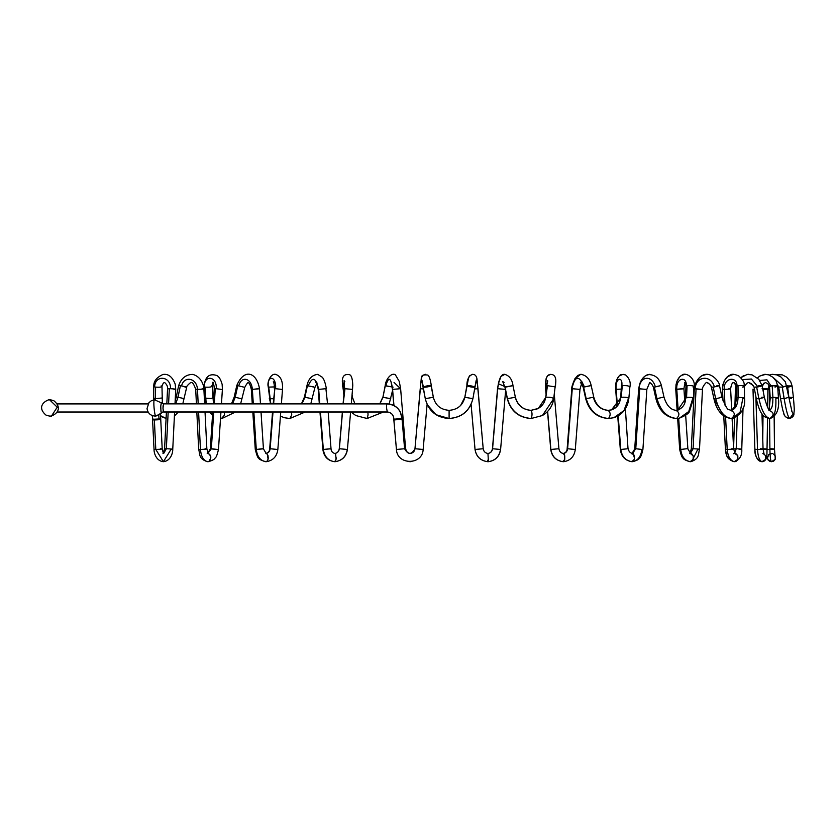 <?xml version="1.0" encoding="UTF-8"?>
<svg xmlns="http://www.w3.org/2000/svg" width="836" height="836" viewBox="0 0 836 836"><rect width="100%" height="100%" fill="white"/><g stroke="black" fill="none" stroke-linecap="round" stroke-linejoin="round"><path stroke-width="1.25" d="M289.611 418.481L284.324 417.718L280.436 416.088L284.324 417.718L289.611 418.481M270.822 403.861L269.317 398.364L273.56 398.772L269.829 398.688L268.743 387.12L270.822 403.861M265.952 453.488C268.356 453.039 269.756 451.461 270.164 448.744L277.385 449.454L270.164 448.744C269.756 451.461 268.356 453.039 265.952 453.488M205.092 448.744C207.892 448.984 206.346 449.214 200.452 449.454L198.592 412.012L200.452 449.454C201.131 456.529 203.493 460.605 207.527 461.671L206.753 461.524L207.527 461.671C203.493 460.605 201.131 456.529 200.452 449.454L198.686 449.308L200.452 449.454C206.346 449.214 207.892 448.984 205.092 448.744L206.858 448.89L205.029 412.012M170.983 449.454C173.784 449.214 172.237 448.984 166.343 448.744L168.172 412.012L166.343 448.744L163.668 453.488L166.343 448.744L164.577 448.89L166.343 448.744C172.237 448.984 173.784 449.214 170.983 449.454L163.396 461.702L155.799 449.454L154.033 449.308L155.799 449.454C161.693 449.214 163.239 448.984 160.439 448.744L162.205 448.89L160.742 419.411L158.976 419.254C161.776 419.494 160.23 419.724 154.336 419.965L154.336 419.212C160.23 418.972 161.776 418.731 158.976 418.502C161.776 418.731 160.23 418.972 154.336 419.212L155.799 449.454L154.336 419.965L152.57 419.808L154.033 449.298C153.897 452.788 156.018 460.95 163.396 461.702C170.763 460.95 172.895 452.788 172.749 449.298L174.609 412.012M160.575 415.691L166.082 418.46L160.627 416.286M155.391 399.754L155.381 398.678L153.657 397.936L155.381 398.678L155.391 399.754M221.54 418.481L224.591 414.969L224.1 412.012L224.591 414.969L221.895 418.512L220.505 418.439M212.522 415.053L209.763 412.012L212.522 415.053M206.189 403.861L205.51 398.678L204.496 398.155L211.309 398.521L212.678 397.8L211.309 398.521L205.572 398.688L205.071 387.12L206.189 403.861M207.203 453.572L211.341 448.744L210.317 448.827L217.454 449.454L211.341 448.744L207.788 453.488L209.752 454.397L210.818 456.79L210.494 459.549L208.927 461.388L210.86 457.919L209.679 454.324M207.83 461.691L209.355 461.378L207.171 461.524M265.002 461.482L265.608 461.671C260.289 460.605 257.185 456.529 256.286 449.454L263.434 448.827L261.02 412.012M335.257 453.718L336.208 458.212L335.727 460.646L334.348 461.671C328.067 460.605 324.389 456.529 323.333 449.454L331.025 448.786L328.182 412.012M410.246 453.488L410.215 453.488C412.932 453.039 414.52 451.461 414.969 448.744C411.521 454.909 408.052 454.909 404.593 448.744L396.431 449.454C397.016 465.307 422.567 465.307 423.152 449.454L414.99 448.744L423.152 449.454L427.091 404.446L423.152 449.454C422.567 465.307 397.016 465.307 396.431 449.454L404.593 448.744L402.011 418.502C400.862 409.504 395.815 404.645 386.89 403.903L163.616 403.861M488.036 461.054L488.402 459.33L487.492 461.671C480.366 460.605 476.217 456.529 475.026 449.454L475.047 449.454C476.248 456.529 480.397 460.605 487.492 461.671L487.775 461.524M366.952 418.481L355.77 415.534L351.13 412.012L355.77 415.534L367.088 418.512L368.059 414.969L367.882 412.012L368.059 414.969L367.088 418.512L383.41 412.012M352.332 397.257L351.799 397.905L352.478 397.403L352.081 394.571M347.295 449.454L339.374 448.744L342.499 412.012L339.374 448.744C338.935 451.461 337.399 453.039 334.766 453.488C337.399 453.039 338.935 451.461 339.374 448.744L347.295 449.454C346.135 456.529 342.102 460.605 335.215 461.671L334.599 461.482M593.32 397.257L586.224 398.678L593.32 397.257C595.65 405.355 600.572 409.713 608.044 410.361C610.656 412.357 610.823 415.064 608.566 418.481C610.823 415.064 610.656 412.357 608.044 410.361L608.524 410.351M608.566 418.481L613.854 417.718L608.566 418.481C597.259 417.498 589.808 410.904 586.224 398.678C589.808 410.904 597.259 417.498 608.566 418.481L608.566 418.481M628.39 398.678C628.453 397.508 626.059 397.037 621.211 397.257L611.544 409.859L610.447 410.131L611.524 409.859L621.211 397.257C626.059 397.037 628.453 397.508 628.39 398.678L623.938 410.601L613.854 417.718C622.58 414.646 627.575 408.187 628.85 398.364L629.884 386.911C628.839 385.804 626.31 385.396 622.298 385.689L621.859 385.898C622.987 375.594 614.909 377.788 616.142 389.398L617.417 405.909L615.672 389.346C615.39 382.742 616.717 378.133 619.633 375.563C620.239 374.382 622.245 374.183 625.652 374.967C629.456 378.468 630.887 382.418 629.947 386.786M563.13 461.608L563.945 461.409L564.739 459.33L562.962 461.691L562.252 461.378L562.962 461.671C556.065 460.605 552.042 456.529 550.882 449.454L547.643 411.416L550.882 449.454L558.803 448.744L550.882 449.454C552.042 456.529 556.065 460.605 562.962 461.671L564.739 459.33L564.739 455.871L564.739 459.33L564.739 455.871L564.206 453.791L563.412 453.488L564.739 455.871L564.206 453.791M574.844 449.454L567.623 448.744C567.216 451.461 565.815 453.039 563.412 453.488C565.815 453.039 567.216 451.461 567.623 448.744L574.844 449.454M500.492 449.454L492.571 448.744L500.492 449.454C499.322 456.529 495.299 460.605 488.402 461.671L487.952 453.488C485.235 453.039 483.657 451.461 483.208 448.744L475.047 449.454L483.208 448.744L476.98 378.98L474.785 386.911C471.546 385.804 468.923 385.396 466.906 385.689L464.847 397.267L472.904 398.678L464.847 397.257L466.875 385.689L464.816 397.257L460.615 405.481L464.837 397.319L467.063 385.898C470.323 387.005 472.946 387.413 474.963 387.12L474.785 386.911C471.546 385.804 468.923 385.396 466.906 385.689L467.084 385.898C470.323 387.005 472.946 387.413 474.963 387.12L476.98 378.98L477.952 388.688L474.639 388.98L477.952 388.688L483.208 448.744C483.657 451.461 485.235 453.039 487.952 453.488L488.402 461.524M449.099 410.361L449.099 418.481C461.796 417.498 469.727 410.904 472.904 398.678L474.963 387.12L472.904 398.688C469.727 410.904 461.796 417.498 449.099 418.481L449.099 410.361M530.954 410.361L530.954 410.361C532.292 412.357 532.386 415.064 531.215 418.481L542.407 415.523L531.215 418.481C532.386 415.064 532.292 412.357 530.954 410.361C522.782 409.713 517.536 405.355 515.237 397.267L507.452 398.678C510.932 410.904 518.853 417.498 531.215 418.481C518.853 417.498 510.932 410.904 507.452 398.678L507.337 398.793M553.808 398.542C552.606 406.024 548.803 411.678 542.407 415.523L553.693 398.678C552.366 397.508 549.754 397.037 545.835 397.257C549.754 397.037 552.366 397.508 553.693 398.678L555.835 381.143L555.418 386.911L547.455 385.689L545.835 397.257L538.353 408.417L531.215 410.361M492.571 448.744C492.132 451.461 490.596 453.039 487.952 453.488C490.596 453.039 492.132 451.461 492.571 448.744L497.671 388.688L492.571 448.744M558.803 448.744L558.918 448.754C559.378 451.524 560.883 453.102 563.443 453.488L563.412 453.488M641.891 449.454L635.778 448.744L641.891 449.454C640.993 456.529 637.889 460.605 632.57 461.671L634.346 459.33L633.301 461.064L631.817 461.671C625.527 460.605 621.859 456.529 620.793 449.454L618.191 415.858L620.793 449.454L628.014 448.744L620.793 449.454C621.859 456.529 625.527 460.605 631.817 461.671L633.301 461.064L634.346 459.33L634.346 455.871L632.225 453.488L633.792 454.554L634.534 458.494L633.312 453.791M633.071 453.781L632.277 453.488M628.014 448.744L625.391 408.804M688.812 461.378L690.045 461.671C684.736 460.605 681.622 456.529 680.734 449.454L678.696 418.324L680.734 449.454L686.837 448.744L680.734 449.454C681.622 456.529 684.736 460.605 690.045 461.671L692.03 460.96L693.378 458.494L693.19 455.871L693.19 459.33L693.19 455.871L691.717 453.791L690.39 453.488L693.19 455.871L691.717 453.791M697.726 449.454C700.526 449.214 698.98 448.984 693.096 448.744L690.39 453.488L693.096 448.744C698.98 448.984 700.526 449.214 697.726 449.454L691.769 461.388M734.938 453.52L737.749 455.651L737.843 459.33L734.269 461.691C730.246 460.605 727.884 456.529 727.205 449.454L725.418 449.298L727.205 449.454L725.596 417.122L727.205 449.454C733.099 449.214 734.635 448.984 731.834 448.744C734.635 448.984 733.099 449.214 727.205 449.454C727.884 456.529 730.246 460.605 734.28 461.671L736.537 460.96L737.843 459.33L737.843 455.871L735.586 453.666M731.834 448.744L733.611 448.89L732.096 418.46M742.587 387.12L743.559 386.911C744.949 385.804 743.099 385.396 738.01 385.689L738.136 397.257L744.521 397.936L738.063 397.267C737.77 405.355 735.283 409.713 730.58 410.361L731.176 410.33M730.58 410.361C735.189 412.357 735.492 415.064 731.49 418.481L732.754 418.376L731.49 418.481C735.492 415.064 735.189 412.357 730.58 410.361C735.283 409.713 737.77 405.355 738.063 397.267L738.01 385.689L737.038 385.898C737.038 375.594 723.328 377.788 724.216 389.398L722.44 389.252C723.171 381.592 725.742 376.858 730.152 375.05C731.636 373.796 734.468 374.068 738.637 375.876C745.67 382.313 743.747 383.933 744.395 386.357L743.559 386.911C744.949 385.804 743.099 385.396 738.01 385.689L736.202 386.451L736.338 398.02L738.063 397.267L736.338 398.02C735.701 405.93 734.06 410.016 731.416 410.298M763.247 461.524L762.15 461.671L765.724 459.33L761.93 461.691L760.457 461.378L761.93 461.671C759.412 460.605 757.938 456.529 757.52 449.454L755.88 396.598L757.52 449.454C763.414 449.214 764.386 448.984 760.405 448.744C764.386 448.984 763.414 449.214 757.52 449.454C757.938 456.529 759.412 460.605 761.93 461.671L764.323 460.96L765.995 458.494L765.724 455.871L765.724 459.33L765.724 455.871L763.644 453.791M763.655 449.454C768.566 449.214 768.232 448.984 762.662 448.744C768.232 448.984 768.566 449.214 763.655 449.454L764.992 449.434M788.505 387.12L792.089 385.939L793.406 397.508L788.85 397.257L793.406 397.508C794.817 413.381 794.064 409.839 793.918 413.736C794.075 415.722 792.706 417.31 789.78 418.47L789.727 418.481C788.066 417.498 786.216 410.904 784.178 398.678L782.266 387.12L783.583 386.911L773.76 377.987L783.583 386.911L786.801 385.772L782.266 387.12L784.084 398.688L788.62 397.34L784.178 398.678C786.216 410.904 788.066 417.498 789.727 418.481L793.207 413.862L791.817 411.302L793.207 413.862L789.832 418.46M788.85 397.257L787.533 385.689L788.85 397.257M775.014 387.12L777.679 386.138L777.135 385.762L772.161 385.689L772.903 397.257L778.42 397.717L772.819 397.267C773.101 405.355 771.795 409.713 768.901 410.361L769.862 410.403C768.702 410.591 766.852 406.191 764.334 397.204L762.129 385.636L758.795 379.283L752.087 374.862L747.259 374.403L740.821 377.673L743.706 375.594M768.901 410.361C774.136 412.357 774.481 415.064 769.935 418.481L769.935 418.481C774.481 415.064 774.136 412.357 768.901 410.361C771.795 409.713 773.101 405.355 772.819 397.267L770.249 398.229L772.903 397.257L772.161 385.689L771.011 385.898L766.946 379.826L759.778 380.474L766.946 379.826L771.011 385.898L769.507 386.671L770.249 398.239L769.089 409.671M760.405 448.744L763.059 448.974L761.962 413.83M735.659 461.524L732.89 461.378M739.118 449.454C743.089 449.214 742.128 448.984 736.223 448.744L734.541 453.488L736.223 448.744C742.128 448.984 743.089 449.214 739.118 449.454M736.976 454.554L736.014 453.791M675.906 410.361C679.616 412.357 679.867 415.064 676.637 418.481C679.867 415.064 679.616 412.357 675.906 410.361L676.523 410.34M676.637 418.481L679.344 418.199L676.637 418.481C667.044 417.498 660.513 410.904 657.033 398.678C660.513 410.904 667.044 417.498 676.637 418.481L676.637 418.481M693.681 398.155L692.323 397.434L686.513 397.267L677.693 410.183L686.513 397.267L685.499 397.79L692.323 397.434L693.681 398.155L692.678 398.678L688.76 411.521L679.344 418.199C685.76 415.523 689.157 413.203 689.522 411.239L693.681 398.155L693.828 386.911C694.005 385.804 691.759 385.396 687.067 385.689L686.346 385.898C686.92 375.594 675.707 377.788 676.794 389.398L678.153 410.068L676.794 389.398L675.76 389.294C675.927 382.104 677.986 377.381 681.925 375.155C685.813 371.592 695.698 378.52 694.173 386.577M686.837 448.744L687.871 448.827L685.677 415.293M635.778 448.744L632.225 453.488L635.778 448.744L634.733 448.827L635.778 448.744L639.718 388.688L635.778 448.744M767.845 459.549L771.45 461.702L774.282 460.594L775.191 459.33L771.513 461.702L769.935 461.378L771.398 461.671C770.552 460.605 770.05 456.529 769.904 449.454L769.58 418.512L769.904 449.454C775.474 449.214 775.798 448.984 770.886 448.744C775.798 448.984 775.474 449.214 769.904 449.454C770.05 456.529 770.552 460.605 771.398 461.671L773.645 461.054L775.191 459.33L775.191 455.871L774.314 454.659M770.886 448.744L774.491 449.057L774.146 416.579M773.802 460.96L772.704 461.482M767.385 458.212L768.827 454.397L772.234 453.572M663 397.257L655.988 398.866L663 397.257M761.742 397.257C765.63 397.037 764.71 397.508 758.973 398.678C761.648 410.904 765.306 417.498 769.935 418.481C765.306 417.498 761.648 410.904 758.973 398.678L756.287 398.741L758.973 398.678C764.71 397.508 765.63 397.037 761.742 397.257M720.245 397.257C722.973 397.037 721.468 397.508 715.752 398.678C718.918 410.904 724.175 417.498 731.49 418.481C724.175 417.498 718.918 410.904 715.752 398.678C721.468 397.508 722.973 397.037 720.245 397.257M472.904 398.688L472.904 398.678C469.78 410.998 461.848 417.613 449.099 418.512L449.099 418.512C436.35 417.613 428.419 410.998 425.284 398.688L423.225 387.12C425.242 387.413 427.875 387.005 431.115 385.898L433.351 397.267L425.284 398.678C428.46 410.904 436.402 417.498 449.099 418.481C436.402 417.498 428.46 410.904 425.284 398.678L433.351 397.257L431.292 385.689C429.276 385.396 426.653 385.804 423.413 386.911L421.302 378.248L425.294 398.709M394.028 382.397L400.507 388.688L392.586 389.398C390.861 377.276 388.594 376.106 385.783 385.898L385.291 385.689L382.94 397.267L379.972 403.861L382.951 397.09M535.395 409.682L538.332 408.407L531.059 410.33L538.353 408.417L545.835 397.257L547.455 385.689L555.418 386.911L555.835 381.143C555.825 373.473 550.631 374.037 548.541 374.977C546.065 376.482 545.103 381.279 545.657 389.388L546.169 394.038L545.772 389.398L547.653 381.435L545.657 389.398M235.177 397.257L234.195 397.079L235.24 397.267L237.769 385.689L235.177 397.257M232.523 403.861L235.24 397.267L241.207 398.688L235.24 397.267L232.523 403.861M177.932 397.257L176.218 397.121L178.016 397.267L180.398 385.689L177.932 397.257M175.664 403.861L178.016 397.267L175.664 403.861M304.858 397.257L311.995 398.688L304.9 397.267L301.974 403.861L304.9 397.267L307.408 385.689L304.858 397.257M48.352 399.911L49.554 399.775L57.235 407.195L51.518 415.973L57.235 407.195L49.554 399.775L48.352 399.911M160.376 414.28L160.742 418.648L158.976 418.502L158.788 415.293M716.609 385.898L717.779 385.689C720.58 385.396 719.441 385.804 714.372 386.911C711.091 374.476 695.907 375.876 695.144 388.709L694.308 388.813M691.32 448.922L693.096 448.744L696.074 388.688L693.096 448.744L691.32 448.89L689.742 453.593M700.714 389.398L694.308 388.834C694.288 384.414 698.739 374.8 706.075 374.329C712.836 373.556 719.984 382.846 719.493 385.553L717.779 385.689C720.58 385.396 719.441 385.804 714.372 386.911L711.467 387.256C712.376 386.65 707.193 381.759 706.869 382.501C706.451 381.341 701.394 388.301 702.48 389.252L699.502 449.298C697.997 454.669 699.742 458.577 690.902 461.66M733.82 461.629C725.24 458.462 726.871 454.648 725.418 449.298L723.777 415.994L713.934 398.835L715.752 398.678L713.944 398.835L711.467 387.256L713.202 387.12L715.668 398.688L713.202 387.12L714.372 386.911C711.091 374.476 695.907 375.876 695.144 388.709L701.634 389.388M313.782 386.911L308.181 385.898C312.371 376.106 315.872 377.276 318.683 389.398L325.904 388.688L318.683 389.398L319.801 403.861L318.683 389.398C315.872 377.276 312.371 376.106 308.181 385.898L314.973 387.287L310.793 403.861M330.554 448.744L323.333 449.454L320.428 412.012L323.333 449.454C324.389 456.529 328.067 460.605 334.348 461.671L334.181 461.66M325.904 388.688L327.545 403.861M308.181 385.898L306.979 385.521L308.181 385.898M291.409 412.012L291.754 414.969L289.862 418.512L291.754 414.969L291.409 412.012M274.427 386.911L268.743 387.12L274.427 386.911M274.814 388.688L275.577 388.709C276.653 375.876 266.945 374.476 268.293 386.911L268.293 386.911C266.945 374.476 276.653 375.876 275.577 388.709L274.814 388.688L273.633 403.861L274.814 388.688M274.804 388.844L273.173 403.861M273.006 412.012L270.164 448.744L273.006 412.012M282.035 389.398L275.577 388.709L282.035 389.398M169.332 388.688L168.579 403.861L169.332 388.688L170.481 388.709L167.555 388.844L169.332 388.688M161.139 385.898C162.529 387.005 160.679 387.413 155.59 387.12L154.629 386.911C154.89 374.476 171.14 375.876 170.481 388.709C175.685 389.001 176.845 389.231 173.961 389.398C176.845 389.231 175.685 389.001 170.481 388.709C171.14 375.876 154.89 374.476 154.629 386.911L155.59 387.12C160.679 387.413 162.529 387.005 161.139 385.898L161.975 386.451C162.665 383.87 163.542 382.554 164.608 382.491L164.608 382.491C166.876 384.529 167.879 386.65 167.555 388.844L166.813 403.861M155.465 398.688L161.85 398.02L155.381 398.678L155.59 387.12L155.465 398.688M182.509 398.688C185.237 398.918 183.732 398.438 178.016 397.267C183.732 398.438 185.237 398.918 182.509 398.688L182.436 398.678M181.579 385.898L180.398 385.689L181.579 385.898C186.637 387.005 187.776 387.413 184.975 387.12C187.776 387.413 186.637 387.005 181.579 385.898C183.868 375.594 196.899 377.788 197.474 389.398C196.899 377.788 183.868 375.594 181.579 385.898M182.791 403.861L186.7 387.256L184.975 387.12M196.429 403.861L195.697 389.252L197.474 389.398L198.195 403.861L197.474 389.398L195.697 389.252C193.983 384.414 192.531 382.156 191.339 382.501C191.016 381.759 185.801 386.619 186.7 387.256M202.103 388.688C204.904 388.928 203.357 389.168 197.474 389.398C203.357 389.168 204.904 388.928 202.103 388.688L203.879 388.844L204.621 403.861M158.976 419.254C161.776 419.494 160.23 419.724 154.336 419.965L152.57 419.808L152.57 419.055L154.336 419.212L152.57 419.055L152.309 415.596M258.46 388.688L252.357 389.398L253.308 403.861L252.357 389.398C251.521 377.788 241.196 375.594 238.762 385.898L243.798 387.12L238.762 385.898C241.196 375.594 251.521 377.788 252.357 389.398L259.494 388.782L260.487 403.861M262.399 448.744L256.286 449.454L253.841 412.012L256.286 449.454C257.185 456.529 260.289 460.605 265.608 461.671L267.008 461.242L268.084 459.257L267.395 454.324M252.273 403.861L251.322 389.315L252.357 389.398L251.322 389.315C250.351 385.187 249.264 382.898 248.041 382.439L248.47 382.48C247.843 382.261 246.61 383.87 244.781 387.298L240.622 403.861M211.832 385.898L213.483 382.397L212.344 382.355C213.567 383.327 214.194 385.469 214.246 388.782L216.263 388.709C217.151 375.876 203.796 374.476 204.35 386.911L205.071 387.12C209.763 387.413 212.02 387.005 211.832 385.898C212.02 387.005 209.763 387.413 205.071 387.12L204.35 386.911C203.796 374.476 217.151 375.876 216.263 388.709L215.28 388.688L214.288 403.861L215.28 388.688L214.246 388.782L213.253 403.861M213.744 412.012L211.341 448.744L213.744 412.012M221.383 389.398L216.263 388.709L221.383 389.398M431.292 385.689C429.276 385.396 426.653 385.804 423.413 386.911L423.225 387.12C425.242 387.413 427.875 387.005 431.115 385.898L431.292 385.689C430.477 379.805 429.338 376.273 427.875 375.071C423.267 374.444 421.072 375.5 421.302 378.248L420.247 388.688L423.559 388.98L420.247 388.688L414.969 448.744L420.226 388.688L414.99 448.744L421.281 378.248L422.713 375.354L425.461 374.298M471.086 404.499L475.026 449.454C476.217 456.529 480.366 460.605 487.472 461.671C480.397 460.605 476.248 456.529 475.047 449.454L471.107 404.446L475.026 449.454C476.186 456.571 480.334 460.636 487.472 461.671L487.388 461.66M629.435 387.12L629.884 386.911C628.839 385.804 626.31 385.396 622.298 385.689L621.859 385.898C622.987 375.594 614.909 377.788 616.142 389.398L621.503 389.064L615.672 389.357L616.968 406.421L611.524 409.859L608.284 410.33C601.094 409.818 596.246 405.408 593.748 397.09L591.188 385.521L584.395 386.911C579.108 374.883 574.928 375.479 571.855 388.709L572.263 388.844M571.803 388.709L567.153 448.786C567.121 451.137 565.857 452.704 563.339 453.488M608.023 418.47L608.315 418.512C596.685 417.551 589.161 410.998 585.733 398.856L583.194 387.298L581.553 383.703M585.733 398.845L585.754 398.856C589.181 410.998 596.705 417.551 608.305 418.512L613.854 417.718M617.741 416.109L620.322 449.413C621.273 456.446 625.067 460.521 631.682 461.66C625.088 460.521 621.294 456.446 620.322 449.413L617.72 416.119M562.91 461.66C555.909 460.615 551.844 456.54 550.736 449.444L547.517 411.552M545.709 397.34L545.678 397.403C544.905 402.294 542.449 405.962 538.353 408.417M530.954 418.47L531.09 418.512C518.623 417.603 510.702 411.03 507.306 398.803L515.352 397.152C517.672 405.345 522.908 409.734 531.079 410.33M497.65 388.688L498.925 381.488M515.352 397.152L512.98 385.584L505.54 386.911L498.381 383.714L497.535 388.709L498.381 383.766M497.524 388.698L492.446 448.744M404.603 448.901L405.721 448.754L404.603 448.901M400.622 388.698L399.263 381.425L395.397 374.862C391.896 372.135 385.783 378.802 385.197 385.584L382.909 397.257L385.291 385.689L393.119 387.12L385.783 385.898C388.594 376.106 390.861 377.276 392.586 389.398L393.955 405.523L392.586 389.398L400.622 388.698L405.606 448.744M390.746 398.688L382.94 397.267L390.84 398.793M342.885 387.12L343.889 394.258L342.885 387.12L344.474 387.298L342.885 387.12M344.474 388.688L342.332 381.446L342.75 386.911L342.332 381.446L344.975 388.709L343.188 403.861L344.474 388.688M344.474 388.73L343.073 403.861M352.395 389.398L344.975 388.709L352.52 389.388L351.287 403.861M689.804 461.65C685.865 460.542 683.66 459.372 683.179 458.149C682.092 457.815 680.922 454.888 679.678 449.371L680.734 449.454L679.678 449.371L677.662 418.449L679.699 449.371C681.235 455.484 682.406 458.41 683.179 458.138C683.2 459.079 685.415 460.249 689.815 461.65L689.251 461.388M693.107 387.12L693.828 386.911C694.005 385.804 691.759 385.396 687.067 385.689L685.98 386.232L685.499 397.884M684.809 402.147L685.499 397.717M659.416 385.898L653.397 387.298L655.988 398.866C659.196 410.894 665.958 417.446 676.272 418.512L676.251 418.512C665.937 417.446 659.176 410.894 655.967 398.866L653.397 387.287C652.665 385.166 651.432 383.567 649.687 382.48M684.82 402.2L683.932 388.782L676.794 389.398C675.707 377.788 686.92 375.594 686.346 385.898L685.499 397.8C685.739 403.631 683.137 407.759 677.693 410.183L676.251 410.33C670.723 409.995 666.616 405.585 663.983 397.079L661.391 385.511L655.372 386.911C651.955 374.476 640 375.876 639.028 388.709L638.683 388.761M57.088 403.903L148.066 403.903L57.088 403.903M163.731 403.903L163.731 403.903C162.895 405.293 162.79 407.905 163.407 411.74L161.233 412.702C160.47 407.163 160.658 403.987 161.797 403.171L161.191 403.276L160.773 406.108L160.972 411.646L161.233 412.702L163.407 411.74L161.494 413.036M161.735 412.869L155.904 416.098C154.472 416.725 152.957 399.399 154.482 399.775C152.957 399.399 154.472 416.725 155.904 416.098L155.904 416.098C150.888 416.035 147.93 413.538 147.031 408.605L148.954 402.628L151.462 400.653L154.482 399.775L163.626 403.861M393.85 419.212L402.011 418.502L393.85 419.212L393.85 419.965L402.011 419.254L393.85 419.965L396.431 449.454L393.85 419.212C393.631 415.032 391.478 412.618 387.402 411.97C391.478 412.618 393.631 415.032 393.85 419.212L393.85 418.502C393.328 414.666 391.206 412.503 387.486 412.012L387.402 411.97C386.42 408.47 386.253 405.773 386.89 403.903C386.253 405.773 386.42 408.47 387.402 411.97L163.532 411.97L387.57 411.981M760.99 461.545C756.611 459.142 754.574 455.035 754.866 449.225L753.006 389.168L754.5 389.388L752.996 389.168L754.866 449.225L757.52 449.454L754.866 449.225C755.347 456.665 757.395 460.772 761 461.545M736.046 385.291L735.44 388.918L736.234 388.75L735.44 388.939L736.035 385.281L733.58 382.491C734.635 382.543 735.513 383.87 736.202 386.451L737.038 385.898C737.038 375.594 723.328 377.788 724.216 389.398L725 405.188L724.216 389.398L722.45 389.252L723.015 400.862M622.298 385.689L621.211 397.257L622.298 385.689M590.759 385.689L583.622 387.12L586.182 398.688L583.622 387.12L580.33 382.282L582.514 382.115M579.494 389.398L572.273 388.688L567.623 448.744L571.855 388.709C574.928 375.479 579.108 374.883 584.395 386.911L583.194 387.287L585.754 398.856M546.828 389.357L545.772 389.398L546.828 389.357M547.34 385.783L545.699 397.403M542.407 415.523L531.09 418.512C518.644 417.603 510.723 411.03 507.337 398.803L507.306 398.793M507.431 398.688L505.048 387.12L507.431 398.688M512.886 385.689L504.954 387.225L502.697 381.571L504.118 382.386M487.785 453.718L487.952 453.488C490.481 453.091 491.986 451.513 492.446 448.754L497.556 388.698L505.696 389.388L497.566 388.709L498.381 383.714L505.54 386.911L504.954 387.225L507.389 398.845M732.754 418.376C741.689 414.301 745.607 407.487 744.521 397.926L742.796 398.678L740.132 412.054L732.754 418.376L731.051 418.512C722.325 417.216 716.63 410.654 713.954 398.835L711.206 386.441L709.44 384.058L706.733 382.491M728.856 388.688C731.657 388.928 730.11 389.168 724.216 389.398C730.11 389.168 731.657 388.928 728.856 388.688L730.622 388.844C731.322 384.539 732.315 382.418 733.611 382.491M764.282 389.398L765.515 389.388C769.089 389.095 768.347 388.855 763.299 388.688L763.268 391.635L763.299 388.688L762.066 388.709L763.299 388.688C768.347 388.855 769.089 389.095 765.515 389.388L767.887 389.085L767.688 407.529M763.017 415.178L762.766 439.558L763.017 415.178M763.822 383.222L762.296 386.556L763.822 383.222M784.084 398.688L780.521 398.584L784.084 398.688M791.535 398.385L789.915 398.678M792.089 385.939L786.268 385.898L792.089 385.939L790.689 381.634L786.739 377.172L782.329 374.852L776.121 374.685L781.545 374.632M769.538 387.141L769.266 389.398L767.887 389.377L769.266 389.398L769.475 408.616L769.538 387.141M758.252 385.898L759.537 385.689C763.299 385.396 762.766 385.804 757.949 386.911L754.082 387.172L756.287 398.741C760.499 416.6 764.407 417.154 769.413 418.512L770.374 418.449C776.874 415.67 779.56 408.762 778.42 397.717L775.85 398.678C776.289 410.904 774.314 417.498 769.935 418.481L769.935 418.481M757.447 377.976L759.61 376.179L764.303 374.371L768.545 374.8L772.976 377.276L776.289 381.32L777.679 386.138L772.161 385.689L769.507 386.671L767.845 383.661L765.316 382.501L762.066 385.375M744.395 386.399L746.841 383.306L748.544 382.501L751.376 383.609L754.082 387.172L756.674 387.12L758.879 398.688L756.674 387.12L757.949 386.911L751.418 379.021L742.358 379.596L751.418 379.021L757.949 386.911C762.766 385.804 763.299 385.396 759.537 385.689L762.129 385.636M737.227 416.527L736.223 448.744L733.611 448.932L736.223 448.744L737.227 416.527M743.037 408.125L741.762 449.225C742.211 455.056 740.027 459.194 735.22 461.629M687.067 385.689L686.575 397.257L687.067 385.689M645.82 389.398L639.028 388.709C640 375.876 651.955 374.476 655.372 386.911L654.379 387.12L656.96 398.688L654.379 387.12L653.397 387.298C652.686 385.166 651.453 383.567 649.708 382.48L646.855 389.315L642.915 449.371C641.64 454.951 640.46 457.909 639.362 458.222C638.882 459.445 636.656 460.584 632.685 461.66M646.51 389.388L638.683 388.771L634.743 448.827C634.033 452.015 633.124 453.561 632.006 453.499L634.785 448.869M163.49 403.945L162.989 408.365L163.532 411.97M775.191 459.33L775.087 455.651L775.191 459.33M778.703 387.037L780.521 398.605C783.248 413.663 783.102 410.455 783.771 413.172C783.75 415.513 785.558 417.3 789.184 418.512C786.07 417.822 784.262 416.025 783.75 413.12C783.081 410.434 783.207 413.496 780.521 398.605L778.713 387.037L782.266 387.12L778.713 387.047L777.511 384.832L778.713 387.068M774.523 460.333L773.457 461.159M774.449 460.437L773.331 461.263M771.461 453.488L770.06 453.718L771.461 453.488M769.935 461.388L768.2 460.113L766.779 456.257L768.2 460.113L771.513 461.702L769.935 461.388M769.904 449.454L767.249 449.36L769.904 449.454M632.57 461.671L631.859 461.378M631.431 453.718L632.225 453.488M682.907 388.688L675.76 389.315L677.118 410.277M723.767 415.983L725.418 449.298C725.658 455.829 728.459 459.936 733.83 461.629L735.879 461.409L737.843 459.33L737.749 455.651M733.182 461.388L735.879 461.409L734.353 461.681L737.843 459.33L735.879 461.409M735.795 461.514L737.362 460.26M736.004 461.42L737.843 459.33L737.843 455.871M733.297 453.718L734.541 453.488M761.335 461.608L763.561 461.409L762.087 461.691L759.443 460.646M763.017 461.576L765.724 459.33L765.724 455.871M761.7 461.671L762.589 461.681M762.192 461.702L765.076 460.375M763.634 461.42L764.867 460.594M763.561 461.409L765.724 459.33M690.661 461.671L689.679 461.378L690.661 461.671M690.515 461.681L693.19 459.33L693.19 455.871M690.735 461.702L693.19 459.33L691.529 461.409L690.39 461.691L693.19 459.33L690.139 461.702M690.39 461.691L691.529 461.409M631.776 461.608L633.082 461.409L634.346 459.33L633.082 461.409L631.358 461.388M632.591 461.524L633.907 460.312L632.591 461.524L630.835 461.378L632.862 461.42L634.346 459.33L631.87 461.702L633.845 460.437M631.368 461.629L633.74 460.594M630.835 461.378L631.817 461.671L630.835 461.378M488.214 460.448L487.492 461.671L488.402 461.702L488.402 459.33L487.137 461.378L488.214 460.49M386.89 403.903C395.815 404.645 400.862 409.504 402.011 418.502L404.593 448.744C408.052 454.909 411.521 454.909 414.99 448.744L414.969 448.744C414.52 451.461 412.932 453.039 410.215 453.488C412.953 453.049 414.531 451.461 414.969 448.744L420.226 388.688M464.847 397.267L464.847 397.257C462.799 405.355 457.543 409.713 449.099 410.33C440.656 409.713 435.399 405.355 433.351 397.257M488.402 461.42L488.402 461.702C495.424 460.626 499.489 456.55 500.607 449.444L505.623 390.464M488.182 460.594L487.116 461.378L487.869 461.42L488.402 459.33M563.015 461.702L563.851 461.702L564.739 459.33L563.945 461.409L562.252 461.378M564.739 459.33L564.739 455.871M634.346 459.33L634.346 455.871L632.873 453.791L634.346 455.871M571.855 388.709L579.965 389.357L575.314 449.413C574.332 456.477 570.518 460.563 563.851 461.671L563.38 461.691M621.691 382.136L620.699 397.591C619.779 404.06 616.728 408.146 611.544 409.859M563.412 461.691L562.868 461.388M634.733 448.827L638.662 388.782L639.665 384.111C641.296 379.199 644.023 376.022 647.869 374.57C654.86 374.444 659.364 378.091 661.391 385.511M333.972 461.42L335.905 461.378L334.766 461.691L336.093 459.257L335.664 454.324M472.706 374.298L469.487 375.845L468.599 377.705L464.816 397.257C462.768 405.355 457.522 409.713 449.068 410.33M409.765 461.702L410.789 461.66M334.975 461.639L335.905 461.378M207.788 453.488L208.833 453.718M210.348 448.869L207.568 453.499M221.467 403.861L222.397 389.336M205.332 403.861L204.005 386.577C205.029 376.702 209.334 373.023 216.921 375.542C219.095 376.722 220.84 379.659 222.136 384.341L222.418 389.315M176.229 397.152L178.685 385.553L180.398 385.689L178.685 385.553C181.245 378.206 185.937 374.486 192.761 374.403C201.852 376.733 204.141 386.922 203.879 388.844M154.629 386.911L153.793 386.357L154.629 386.911M160.439 448.744C163.239 448.984 161.693 449.214 155.799 449.454L163.396 461.702M207.798 461.691L206.858 461.597M265.096 461.409L266.82 461.388L265.608 461.691M266.747 453.718L267.969 455.474L268.262 458.212L267.342 461.378L266.36 461.691M268.272 386.65L268.231 386.786C266.799 382.052 270.833 373.389 275.462 374.319C280.614 375.949 282.955 380.965 282.505 389.357L281.387 403.861M267.342 461.378L265.952 461.691M691.32 448.89L694.298 388.865L691.309 448.89L689.721 453.593M50.369 416.098L51.518 415.973C51.717 416.589 49.899 416.307 46.043 415.126C38.435 408.814 41.445 402.659 48.404 399.901C48.206 399.284 50.035 399.566 53.88 400.747C61.488 407.059 58.489 413.214 51.518 415.973M305.182 412.012L289.873 418.512L284.324 417.718L280.436 416.109M270.467 403.861L268.231 386.786M265.848 453.499C268.398 452.704 269.683 451.126 269.694 448.786L272.536 412.012M207.276 461.66C198.445 458.577 200.18 454.669 198.686 449.298L196.826 412.012M166.406 412.012L164.577 448.89L162.989 453.593M153.688 399.89L153.793 386.357C153.521 381.362 156.562 377.402 162.926 374.476C168.287 373.598 172.373 376.785 175.173 384.058L175.738 389.252L175.006 403.861M212.511 415.293L209.219 412.012M252.817 412.012L255.262 449.371C256.83 455.547 258.01 458.483 258.773 458.18C258.752 459.1 260.989 460.26 265.493 461.66M334.316 461.671C327.66 460.563 323.835 456.477 322.863 449.413L319.969 412.012M367.088 418.512L355.77 415.534L351.12 412.012M334.734 453.488C337.284 453.102 338.799 451.524 339.259 448.754L342.373 412.012M632.329 453.499C629.78 452.704 628.494 451.126 628.484 448.786M735.189 453.593L733.611 448.89M764.606 460.835L766.069 458.954L766.915 455.202L767.573 418.261M762.798 453.561L764.114 454.251L763.059 448.974M690.609 453.499L687.871 448.827M773.509 454.052L775.014 455.756L774.491 449.057M769.277 375.05L771.91 374.382L776.613 374.831L781.012 377.057L785.432 381.874L791.995 411.667M719.493 385.553L721.959 397.121C725.303 406.003 727.654 410.183 729.013 409.65L731.04 410.33M382.815 397.152L379.784 403.861M259.494 388.782C256.788 372.396 244.311 367.704 236.787 385.511L234.195 397.079L231.457 403.861M176.218 397.121L175.163 400.893M326.374 388.73C325.361 382.992 324.002 379.168 322.299 377.255L317.722 374.361C312.068 375.019 308.484 378.739 306.979 385.521L304.429 397.09L301.43 403.861M160.742 418.648L160.742 419.411M734.886 406.536L735.429 388.918L734.896 406.515L731.688 410.225L730.622 388.844M319.331 403.861L318.213 389.357C317.523 385.553 316.677 383.139 315.695 382.136L316.802 382.491M317.063 383.087L314.973 387.287M275.044 382.491L273.278 381.822C274.051 382.658 274.407 384.957 274.344 388.73M280.75 412.012L277.855 449.413C276.883 456.446 273.09 460.531 266.475 461.66M162.362 403.527L161.975 386.451M178.434 412.012L174.41 415.994M235.501 412.012L221.906 418.512L220.505 418.449M213.368 402.2L212.187 386.232M220.934 412.012L218.478 449.371C217.235 454.888 216.075 457.815 214.988 458.149C214.507 459.372 212.302 460.542 208.363 461.65M546.086 394.665L545.636 389.388L546.096 394.561M546.075 394.55L545.668 397.403C544.873 402.294 542.428 405.962 538.332 408.407M507.306 398.803L505.613 390.548M393.829 405.45L392.46 389.388L391.018 381.738M392.554 390.454L389.158 403.987M352.52 389.388L352.771 385.271C352.52 378.165 351.235 374.612 348.925 374.612C344.505 373.964 342.311 376.242 342.332 381.446L343.836 394.791M344.86 381.603L344.077 380.631L344.359 388.698M350.597 412.012L347.421 449.444C346.303 456.54 342.248 460.605 335.246 461.66M684.674 382.397L685.98 386.232L684.694 382.397L685.813 382.365C685.175 381.864 684.548 383.996 683.932 388.782M57.067 412.012L148.097 412.012M402.011 418.502L400.225 411.72C397.204 406.557 392.721 403.945 386.786 403.861M765.807 374.309L759.809 376.043M746.956 374.455L748.544 374.309M591.188 385.521C589.693 378.812 586.182 375.082 580.654 374.329L574.875 378.792C572.461 384.372 571.437 387.685 571.803 388.73L567.153 448.786M466.906 385.689C466.592 374.162 475.632 370.682 476.98 378.98L477.952 388.688M558.918 448.754L554.331 394.791M512.98 385.584C512.196 379.419 509.406 375.657 504.62 374.319C501.893 374.016 499.823 377.151 498.381 383.714L500.983 376.399L504.954 374.298M744.521 397.926L744.395 386.357M778.42 397.717L777.679 386.138M771.774 374.403L773.07 374.309M387.486 412.012L163.637 412.012M679.344 418.199L676.272 418.512M677.139 410.277L675.937 384.988L677.003 381.091L679.647 376.9L681.549 375.364L685.165 374.298M733.59 448.357L734.53 417.916L733.59 448.493M789.78 418.47L789.184 418.512M767.887 389.085L769.183 385.406M723.025 400.904L722.45 389.252L722.868 384.623L724.561 380.328L727.738 376.545L733.569 374.298M547.538 411.531L550.757 449.444C551.875 456.54 555.93 460.605 562.931 461.66M497.556 388.698L498.381 383.714M547.58 380.558L547.653 381.435M476.102 380.683L474.963 387.12M423.225 387.12L422.065 380.641M581.563 383.693L579.965 389.357M616.989 406.4L615.839 383.337L616.853 379.565L619.173 375.949L623.144 374.309M748.68 382.491L753.33 385.542M57.067 403.861L148.097 403.861M638.662 388.782L639.686 384.006L642.361 378.792L645.528 375.636L649.812 374.298M410.225 453.488C407.686 453.091 406.181 451.513 405.721 448.754M354.924 403.861L352.478 397.403M492.425 448.754C491.965 451.513 490.46 453.091 487.921 453.488M550.84 374.298L547.58 375.761L546.117 378.624L545.636 389.388M571.782 388.73L574.792 378.907L577.812 375.385L581.219 374.298M563.318 453.488C565.836 452.704 567.101 451.137 567.121 448.786M449.068 418.512L436.016 414.708L427.081 404.499M331.025 448.786C331.129 451.221 332.404 452.788 334.839 453.488M266.151 453.499L263.434 448.827M212.72 412.012L210.317 448.827M163.396 453.509L162.205 448.89M206.858 448.89L208.227 453.52M694.288 388.844L695.416 383.86L699.272 377.809L701.634 375.855L706.733 374.298"/></g></svg>
